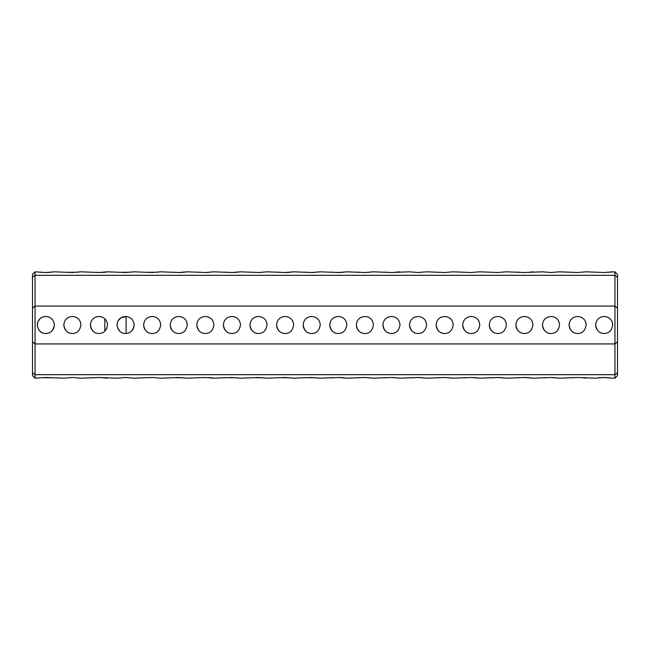 <?xml version="1.0" encoding="UTF-8"?>
<svg xmlns="http://www.w3.org/2000/svg" width="650" height="650" viewBox="0 0 650 650"><rect width="100%" height="100%" fill="white"/><g stroke="black" fill="none" stroke-linecap="round" stroke-linejoin="round"><path stroke-width="0.97" d="M617.5 308.189L614.949 306.069L35.051 306.069L35.051 343.931L614.949 343.931L617.5 341.811L617.5 277.241L614.949 275.299L35.051 275.299L32.5 277.241L32.5 341.811L35.051 343.931L35.051 374.701L614.949 374.701L614.949 271.822L604.207 272.504L612.714 271.822M595.692 325C596.586 330.549 599.422 333.385 604.207 333.507C608.985 333.393 611.821 330.558 612.714 325C612.251 313.739 596.164 313.731 595.692 325A8.507 8.507 0 0 0 604.207 333.507M569.108 325C569.993 330.549 572.829 333.385 577.614 333.507C582.392 333.393 585.227 330.558 586.121 325C585.658 313.739 569.579 313.731 569.108 325A8.507 8.507 0 0 0 577.614 333.507M542.514 325C543.4 330.549 546.236 333.385 551.021 333.507C555.799 333.393 558.642 330.558 559.528 325C559.065 313.739 542.986 313.731 542.514 325A8.507 8.507 0 0 0 551.021 333.507M515.921 325C516.807 330.549 519.642 333.385 524.428 333.507C529.214 333.393 532.049 330.558 532.943 325C532.48 313.739 516.392 313.731 515.921 325A8.507 8.507 0 0 0 524.428 333.507M489.328 325C490.222 330.549 493.058 333.385 497.843 333.507C502.621 333.393 505.456 330.558 506.35 325C505.887 313.739 489.799 313.731 489.328 325A8.507 8.507 0 0 0 497.843 333.507M462.743 325C463.629 330.549 466.464 333.385 471.25 333.507C476.027 333.393 478.863 330.558 479.757 325C479.294 313.739 463.214 313.731 462.743 325A8.507 8.507 0 0 0 471.25 333.507M436.15 325C437.036 330.549 439.871 333.385 444.657 333.507C449.442 333.393 452.278 330.558 453.172 325C452.709 313.739 436.621 313.731 436.15 325A8.507 8.507 0 0 0 444.657 333.507M409.557 325C410.442 330.549 413.286 333.385 418.072 333.507C422.849 333.393 425.685 330.558 426.579 325C426.116 313.739 410.028 313.731 409.557 325A8.507 8.507 0 0 0 418.072 333.507M382.972 325C383.858 330.549 386.693 333.385 391.479 333.507C396.256 333.393 399.092 330.558 399.986 325C399.523 313.739 383.435 313.731 382.972 325A8.507 8.507 0 0 0 391.479 333.507M356.379 325C357.264 330.549 360.1 333.385 364.886 333.507C369.663 333.393 372.499 330.558 373.392 325C372.929 313.739 356.85 313.731 356.379 325A8.507 8.507 0 0 0 364.886 333.507M329.786 325C330.671 330.549 333.507 333.385 338.293 333.507C343.078 333.393 345.914 330.558 346.808 325C346.344 313.739 330.257 313.731 329.786 325A8.507 8.507 0 0 0 338.293 333.507M196.828 325C197.722 330.549 200.558 333.385 205.343 333.507C210.121 333.393 212.956 330.558 213.85 325C213.387 313.739 197.299 313.731 196.828 325A8.507 8.507 0 0 0 205.343 333.507M170.243 325C171.129 330.549 173.964 333.385 178.75 333.507C183.528 333.393 186.363 330.558 187.257 325C186.794 313.739 170.706 313.731 170.243 325A8.507 8.507 0 0 0 178.75 333.507M143.65 325C144.536 330.549 147.371 333.385 152.157 333.507C156.942 333.393 159.778 330.558 160.672 325C160.201 313.739 144.113 313.731 143.65 325A8.507 8.507 0 0 0 152.157 333.507M117.057 325C117.942 330.549 120.778 333.385 125.572 333.507C130.349 333.393 133.185 330.558 134.079 325C133.616 313.739 117.528 313.731 117.057 325M90.472 325C91.358 330.549 94.193 333.385 98.979 333.507C103.756 333.393 106.592 330.558 107.486 325C107.022 313.739 90.935 313.731 90.472 325M63.879 325C64.764 330.549 67.6 333.385 72.386 333.507C77.163 333.393 79.999 330.558 80.892 325C80.429 313.739 64.342 313.731 63.879 325A8.507 8.507 0 0 0 72.386 333.507M37.286 325C38.171 330.549 41.007 333.385 45.792 333.507C50.57 333.393 53.414 330.558 54.308 325C53.844 313.739 37.749 313.731 37.286 325M303.192 325C304.086 330.549 306.922 333.385 311.707 333.507C316.485 333.393 319.321 330.558 320.214 325C319.751 313.739 303.664 313.731 303.192 325A8.507 8.507 0 0 0 311.707 333.507M276.608 325C277.493 330.549 280.329 333.385 285.114 333.507C289.892 333.393 292.727 330.558 293.621 325C293.158 313.739 277.071 313.731 276.608 325A8.507 8.507 0 0 0 285.114 333.507M250.014 325C250.9 330.549 253.736 333.385 258.521 333.507C263.299 333.393 266.142 330.558 267.028 325C266.565 313.739 250.477 313.731 250.014 325A8.507 8.507 0 0 0 258.521 333.507M223.421 325C224.307 330.549 227.143 333.385 231.928 333.507C236.714 333.393 239.549 330.558 240.443 325C239.98 313.739 223.893 313.731 223.421 325A8.507 8.507 0 0 0 231.928 333.507M32.5 308.189L35.051 306.069L35.051 271.822L45.792 272.504L54.308 271.822L50.489 272.293M124.15 333.393L126.1 333.491L126.1 316.509L120.981 317.834M120.957 317.85L118.316 320.548M117.658 321.872L117.455 322.449M117.081 324.382L117.13 326.081M117.569 327.901L120.047 331.476M106.413 329.144L106.754 328.445M106.771 321.579L106.429 320.889M42.12 317.33L40.276 318.524M39.756 319.004L37.944 321.717M37.659 322.514L37.318 325.707M38.846 329.908L41.031 332.053M586.121 271.822L577.614 272.504L586.121 271.822L604.207 272.504M559.528 271.822L551.021 272.504L559.528 271.822L577.614 272.504M506.35 271.822L497.843 272.504L506.35 271.822L524.428 272.504L542.514 271.822L551.021 272.504M532.943 271.822L529.124 272.293M529.108 272.293L525.761 272.488M525.566 272.488L520.447 272.35M520.317 272.342L517.879 272.098M479.757 271.822L471.25 272.504L479.757 271.822L497.843 272.504M453.172 271.822L444.657 272.504L453.172 271.822L471.25 272.504M426.579 271.822L418.072 272.504L426.579 271.822L444.657 272.504M54.308 271.822L72.386 272.504L80.892 271.822L98.979 272.504L107.486 271.822L125.572 272.504L134.079 271.822L152.157 272.504L160.672 271.822L178.75 272.504L187.257 271.822L205.343 272.504L213.85 271.822L231.928 272.504L240.443 271.822L258.521 272.504L267.028 271.822L285.114 272.504L293.621 271.822L311.707 272.504L320.214 271.822L338.293 272.504L346.808 271.822L364.886 272.504L373.392 271.822L391.479 272.504L409.557 271.822L418.072 272.504M399.986 271.822L392.803 272.488M392.616 272.488L387.489 272.35M387.359 272.342L384.93 272.098M373.392 271.822L366.21 272.488M366.023 272.488L360.896 272.35M360.766 272.342L358.337 272.098M346.808 271.822L342.989 272.293M342.973 272.293L339.625 272.488M339.43 272.488L334.311 272.35M334.181 272.342L331.744 272.098M158.064 272.171L147.826 272.326M320.214 271.822L313.032 272.488M312.837 272.488L307.718 272.35M307.588 272.342L305.159 272.098M293.621 271.822L289.811 272.293M289.794 272.293L286.439 272.488M286.252 272.488L281.125 272.35M280.995 272.342L278.566 272.098M267.028 271.822L259.854 272.488M259.659 272.488L254.532 272.35M254.402 272.342L251.972 272.098M240.443 271.822L236.624 272.293M236.608 272.293L233.261 272.488M233.066 272.488L227.947 272.35M227.817 272.342L225.379 272.098M213.85 271.822L206.668 272.488M206.481 272.488L201.354 272.35M201.224 272.342L198.794 272.098M187.257 271.822L183.446 272.293M183.43 272.293L180.074 272.488M179.888 272.488L174.761 272.35M174.631 272.342L172.201 272.098M131.471 272.171L121.241 272.326M107.486 271.822C105.503 272.35 101.229 272.521 94.648 272.326M78.293 272.171L68.055 272.326M50.472 272.293L47.125 272.488M46.93 272.488L41.811 272.35M41.681 272.342L39.244 272.098M35.051 271.822L32.5 274.373L32.5 277.241M72.386 377.496L80.892 378.178L72.386 377.496L63.879 378.178L45.792 377.496L35.051 378.178L35.051 374.701L32.5 372.759L32.5 341.811M32.5 372.759L32.5 375.627L35.051 378.178M614.949 271.822L617.5 274.373L617.5 277.241M617.5 372.759L617.5 375.627L614.949 378.178L614.949 374.701L617.5 372.759L617.5 341.811M160.672 378.178L152.157 377.496L160.672 378.178L178.75 377.496L187.257 378.178L205.343 377.496L213.85 378.178L231.928 377.496L240.443 378.178L258.521 377.496L267.028 378.178L285.114 377.496L293.621 378.178L311.707 377.496L320.214 378.178L338.293 377.496L346.808 378.178L364.886 377.496L373.392 378.178L391.479 377.496L399.986 378.178L418.072 377.496L426.579 378.178L444.657 377.496L453.172 378.178L471.25 377.496L479.757 378.178L497.843 377.496L506.35 378.178L524.428 377.496L532.943 378.178L551.021 377.496L559.528 378.178L577.614 377.496L595.692 378.178L604.207 377.496L612.714 378.178L605.532 377.512M605.337 377.512L600.218 377.65M600.088 377.658L597.659 377.902M586.121 378.178L582.311 377.707M582.294 377.707L578.939 377.512M578.752 377.512L573.625 377.65M573.495 377.658L571.066 377.902M559.528 378.178L552.354 377.512M552.159 377.512L547.032 377.65M546.902 377.658L544.472 377.902M532.943 378.178L529.124 377.707M529.108 377.707L525.761 377.512M525.566 377.512L520.447 377.65M520.317 377.658L517.879 377.902M506.35 378.178L499.168 377.512M498.981 377.512L493.854 377.65M493.724 377.658L491.294 377.902M479.757 378.178L475.946 377.707M475.93 377.707L472.574 377.512M472.387 377.512L467.261 377.65M467.131 377.658L464.701 377.902M453.172 378.178L445.989 377.512M445.794 377.512L440.676 377.65M440.538 377.658L438.108 377.902M426.579 378.178L419.396 377.512M419.201 377.512L414.082 377.65M413.952 377.658L411.523 377.902M399.986 378.178L392.803 377.512M392.616 377.512L387.489 377.65M387.359 377.658L384.93 377.902M373.392 378.178L366.21 377.512M366.023 377.512L360.896 377.65M360.766 377.658L358.337 377.902M346.808 378.178L342.989 377.707M342.973 377.707L339.625 377.512M339.43 377.512L334.311 377.65M334.181 377.658L331.744 377.902M317.606 377.829L307.377 377.674M291.021 377.829L280.784 377.674M264.428 377.829L254.191 377.674M237.835 377.829L227.606 377.674M184.657 377.829L174.419 377.674M134.079 378.178L125.572 377.496L134.079 378.178L152.157 377.496M80.892 378.178L98.979 377.496L117.057 378.178L125.572 377.496M107.486 378.178L100.303 377.512M100.116 377.512L94.989 377.65M94.859 377.658L92.43 377.902M51.699 377.829L41.462 377.674M213.85 378.178C211.868 377.65 207.594 377.479 201.013 377.674M104.829 331.183L104.829 318.817A8.507 8.507 0 0 0 91.073 321.848A8.507 8.507 0 0 0 98.979 333.507M126.1 333.491A8.507 8.507 0 0 0 134.079 325A8.507 8.507 0 0 0 126.1 316.509M46.142 333.499A8.507 8.507 0 0 0 54.308 325A8.507 8.507 0 0 0 46.142 316.501M614.949 378.178L612.714 378.178"/></g></svg>
